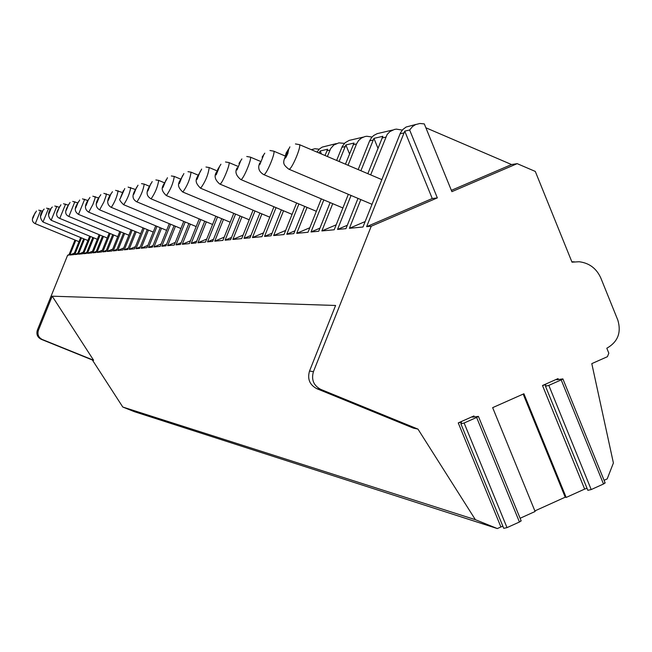 <?xml version="1.0" encoding="UTF-8"?>
<svg xmlns="http://www.w3.org/2000/svg" width="652" height="652" viewBox="0 0 652 652"><rect width="100%" height="100%" fill="white"/><g stroke="black" fill="none" stroke-linecap="round" stroke-linejoin="round"><path stroke-width="0.98" d="M534.868 510.915L565.219 497.199L566.181 497.443L523.906 393.767L492.651 407.647L535.105 511.494L520.117 518.267M520.687 520.679L521.184 520.891L519.44 522.007L476.628 417.443L478.413 416.392L472.627 417.133L472.162 416.995L473.939 415.952L458.25 422.912L500.907 526.946L497.337 528.56L134.434 411.705L122.78 407.027L475.381 519.685L497.337 528.56M604.086 480.312L607.191 478.91L613.402 462.993L591.796 363.629L607.436 356.685L608.813 353.164L606.816 348.233C617.843 341.941 621.511 332.561 617.819 320.099L600.859 278.102C596.539 268.461 589.294 263.009 579.123 261.737L572 262.169L535.292 171.427L517.183 163.652L451.893 191.647L424.297 123.904L419.864 123.481L415.552 124.605L412.529 126.529L409.643 130.001L437.337 197.89L371.241 226.228L313.441 371.64C311.134 379.643 313.588 385.568 320.792 389.407L417.965 429.106L475.381 519.685M604.616 482.724L605.162 482.945L603.499 484.004L561.193 379.888L562.888 378.902L556.832 379.741L556.327 379.611L558.014 378.625L542.497 385.511L584.657 489.098L566.181 497.443M565.219 497.199L523.181 394.093M587.02 488.283L584.657 489.098M603.499 484.004L591.201 489.562L587.843 490.312L545.528 386.318M502.871 526.237L500.907 526.946M519.44 522.007L507.012 527.631L503.735 528.34L460.923 423.922M561.193 379.888L548.821 385.381L545.504 386.253L545.797 384.647L542.497 385.511M476.628 417.443L464.118 423.001L460.882 423.833L461.469 422.08L458.25 422.912M574.298 261.811L571.853 261.802M517.183 163.652L511.551 164.548L451.363 190.343M425.87 127.776L511.551 164.548M371.241 226.228L366.628 226.668L432.252 198.534L404.753 131.142L366.628 226.668M437.337 197.89L432.252 198.534M74.972 240.017L68.876 255.103L67.629 255.225L37.351 330.148L38.403 330.303L52.193 296.187L335.593 305.47L309.521 371.053C307.231 378.999 309.659 384.884 316.823 388.69L413.352 428.119L417.965 429.106M75.795 240.36L69.87 255.013L73.757 254.639L80.669 237.54M81.516 237.89L74.793 254.541L77.392 254.296L83.668 238.771M84.532 239.129L78.444 254.19L82.543 253.799L89.674 236.154M90.563 236.521L83.627 253.701L86.374 253.432L92.829 237.45M93.741 237.833L87.49 253.326L91.81 252.919L99.169 234.687M100.115 235.07L92.959 252.805L95.852 252.528L102.503 236.057M103.464 236.456L97.026 252.414L101.598 251.982L109.202 233.131M110.204 233.538L102.812 251.868L105.877 251.574L112.723 234.581M113.75 235.005L107.115 251.452L111.957 250.996L119.821 231.476M120.881 231.916L113.236 250.873L116.48 250.555L123.554 233.017M124.638 233.465L117.8 250.433L122.926 249.944L131.076 229.716M132.193 230.18L124.287 249.814L127.735 249.488L135.037 231.354M136.186 231.835L129.129 249.349L134.573 248.828L143.024 227.841M144.214 228.339L136.023 248.689L139.683 248.347L147.23 229.585M148.452 230.091L141.166 248.2L146.961 247.646L155.738 225.837M157.002 226.366L148.501 247.499L152.405 247.124L160.221 227.703M161.517 228.241L153.986 246.978L160.164 246.391L169.284 223.693M170.637 224.255L161.802 246.228L165.967 245.837L174.068 225.682M175.461 226.26L167.654 245.674L174.255 245.038L183.758 221.395M185.201 221.99L176.016 244.875L180.465 244.451L188.868 223.522M190.36 224.133L182.275 244.272L189.341 243.603L199.251 218.909M200.8 219.553L191.223 243.424L195.991 242.968L204.728 221.191M206.325 221.859L197.931 242.78L205.519 242.055L215.877 216.236M217.54 216.929L207.54 241.859L212.674 241.37L221.77 218.689M223.481 219.406L214.761 241.175L222.919 240.392L233.766 213.334M235.559 214.084L225.103 240.18L230.629 239.659L240.107 215.983M241.957 216.757L232.878 239.439L241.688 238.599L253.066 210.188M254.997 210.995L244.044 238.371L250.018 237.801L259.92 213.057M261.917 213.897L252.446 237.572L261.99 236.66L273.946 206.757M276.04 207.638L264.533 236.415L271.012 235.796L281.379 209.871M283.547 210.783L273.653 235.543L284.011 234.557L296.619 203M321.412 153.97L320.181 150.987L319.227 153.049M298.893 203.954L286.782 234.288L293.832 233.62L304.696 206.399M320.181 150.987L327.654 149.235L325.014 155.502M344.435 143.367L338.844 142.878L333.816 145.013L330.751 148.436L327.369 156.504M307.068 207.385L296.709 233.343L307.997 232.267L321.314 198.868M363.205 137.124L349.154 140.408L345.112 142.731L342.259 146.464L336.644 160.441M349.537 153.929L345.862 144.964L339.13 161.492M323.808 199.919L311.02 231.973L318.722 231.24L330.14 202.585M345.862 144.964L354.02 143.049L345.454 164.174M372.031 137.018L366.791 136.26L364.9 136.561L361.395 138.061L358.51 140.596L356.538 143.929L348.029 165.274M332.724 203.677L321.86 230.938L334.215 229.765L348.331 194.312M392.651 130.033L377.206 133.644L373.751 135.453L371.624 137.49L369.611 140.889L358.184 169.577M377.964 148.232L373.93 138.379L360.898 170.734M351.053 195.461L337.524 229.447L345.967 228.64L358.005 198.395M373.93 138.379L382.871 136.284L367.842 173.676M402.284 130.09L396.4 129.129L394.427 129.446L389.929 131.582L387.133 134.475L370.67 174.883M360.833 199.593L349.407 228.306L362.985 227.01L400.467 132.869L402.838 129.487L406.114 127.026L415.984 124.418M37.351 330.148C36.145 334.264 37.433 337.312 41.215 339.301L92.364 359.985L122.78 407.027M92.364 359.985L93.611 360.246L52.193 296.187M67.629 255.225L69.071 254.622M319.17 149.21L314.965 148.737L311.306 149.683M336.31 143.595L322.21 147.099L319.513 148.892L317.011 152.103M404.753 131.142L409.643 130.001M77.808 253.269L74.793 254.541M83.195 252.185L78.444 254.19M74.377 253.106L69.87 255.013M86.814 252.357L83.627 253.701M92.502 251.207L87.49 253.326M96.317 251.387L92.959 252.805M102.323 250.181L97.026 252.414M106.366 250.36L102.812 251.868M112.723 249.08L107.115 251.452M117.001 249.276L113.236 250.873M123.741 247.915L117.8 250.433M128.281 248.119L124.287 249.814M135.445 246.676L129.129 249.349M140.27 246.896L136.023 248.689M147.882 245.356L141.166 248.2M153.024 245.584L148.501 247.499M161.142 243.938L153.986 246.978M166.627 244.182L161.802 246.228M175.306 242.422L167.654 245.674M181.174 242.683L176.016 244.875M190.465 240.792L182.275 244.272M196.757 241.069L191.223 243.424M206.733 239.04L197.931 242.78M213.489 239.333L207.54 241.859M224.223 237.149L214.761 241.175M231.509 237.458L225.103 240.18M243.09 235.095L232.878 239.439M250.971 235.421L244.044 238.371M263.506 232.862L252.446 237.572M272.047 233.212L264.533 236.415M285.666 230.425L273.653 235.543M294.957 230.8L286.782 234.288M309.798 227.752L296.709 233.343M319.945 228.159L311.02 231.973M336.179 224.818L321.86 230.938M347.312 225.258L337.524 229.447M365.153 221.566L349.407 228.306M38.403 330.303C37.197 334.435 38.484 337.5 42.282 339.496L93.611 360.246M473.939 415.952L474.306 416.856M558.014 378.625L558.356 379.472M591.201 489.562L548.821 385.381M507.012 527.631L464.118 423.001M313.441 371.64L309.521 371.053M319.423 152.544L318.535 152.755M329.928 150.107L326.888 150.808M345.071 146.586L341.876 147.328M356.538 143.929L353.213 144.695M373.107 140.074L369.611 140.889M385.682 137.156L382.039 138.004M403.89 132.926L400.043 133.823M320.792 389.407L316.823 388.69M48.533 208.469L42.999 222.014L87.906 240.523M42.967 221.982L42.999 222.014C39.316 217.809 39.707 213.497 44.165 209.072M42.828 210.857L40.636 216.277L42.828 210.857M40.66 210.474L35.273 223.669L78.998 241.68M35.241 223.644L35.273 223.669C28.941 220.653 34.849 214.076 36.431 211.044M35.102 212.805L32.967 218.086L35.102 212.805M56.838 206.35L51.149 220.262L97.303 239.3M51.117 220.229L51.149 220.262C47.343 216.065 47.735 211.639 52.323 206.994M50.978 208.803L48.721 214.369L50.978 208.803M65.599 204.109L59.756 218.412L107.23 238.013M59.715 218.379L59.756 218.412C53.187 215.478 58.786 208.721 60.929 204.793M59.585 206.627L57.262 212.356L59.585 206.627M74.874 201.745L68.859 216.456L117.735 236.652M68.819 216.423L68.859 216.456C62.152 213.497 67.898 206.203 70.041 202.479M68.688 204.337L66.3 210.229L68.688 204.337M84.695 199.235L78.501 214.386L128.86 235.217M78.46 214.345L78.501 214.386C71.207 209.488 78.37 203.122 79.683 200.017M78.33 201.908L75.876 207.972L78.33 201.908M95.119 196.578L95.013 198.461L92.886 204.492L88.729 212.185L140.669 233.693M88.688 212.144L88.729 212.185C80.685 207.091 90.033 198.273 89.927 197.409M88.558 199.325L86.04 205.576L88.558 199.325M106.203 193.742L106.113 195.706L103.929 201.916L99.609 209.854L153.228 232.071M99.56 209.805L99.609 209.854C91.378 204.736 100.807 195.657 100.807 194.646M99.446 196.578L96.838 203.033L99.446 196.578M118.012 190.734L118.118 190.743C117.115 196.448 114.842 201.99 111.296 207.369L166.61 230.352M111.15 207.312L111.199 207.36C102.731 202.275 112.348 192.78 112.397 191.696M111.036 193.66L108.346 200.319L111.036 193.66M130.612 187.515L130.734 187.523C129.74 193.44 127.385 199.17 123.676 204.712L180.897 228.518M123.513 204.646L123.57 204.704C120.074 201.199 118.933 199.235 120.155 198.811L124.768 188.558M123.407 190.539L120.628 197.417L123.407 190.539M144.1 184.076L144.231 184.092C143.236 190.221 140.808 196.146 136.928 201.875L196.179 226.562M136.741 201.794L136.806 201.859C128.794 197.287 135.649 189.911 138.004 185.201M136.643 187.205L133.774 194.32L136.643 187.205M158.558 180.384L158.705 180.4C157.719 186.774 155.192 192.91 151.125 198.827L150.995 198.803C142.967 194.06 149.422 186.945 152.193 181.598M150.84 183.619L147.874 191.003L150.84 183.619M174.1 176.415L174.271 176.439C173.293 183.065 170.669 189.439 166.399 195.551L166.252 195.527C158.387 187.866 163.725 185.959 167.442 177.735M166.105 179.773L163.024 187.434L166.105 179.773M190.857 172.136L191.052 172.169C190.082 179.08 187.36 185.698 182.862 192.014L182.69 191.99C174.687 184.141 179.911 182.161 183.88 173.579M182.56 175.624L179.357 183.579L182.56 175.624M208.974 167.515L209.194 167.548C208.249 174.777 205.404 181.655 200.661 188.2L200.466 188.167C192.438 180.05 197.246 178.306 201.655 169.088M200.343 171.142L197.018 179.414L200.343 171.142M228.624 162.503L228.876 162.544C230.775 163.277 222.145 184.117 219.968 184.051L219.74 184.011C214.834 179.846 213.84 175.755 216.749 171.729M219.642 166.276L216.179 174.899L219.642 166.276M250.001 157.042L250.303 157.099C252.324 157.971 243.351 179.593 240.979 179.544L240.71 179.496C235.894 175.47 234.728 171.557 237.222 167.76M240.637 160.979L237.026 169.985L240.637 160.979M273.359 151.077L273.718 151.15C275.869 152.209 266.521 174.646 263.938 174.622L263.62 174.557C258.828 171.631 257.556 167.751 259.806 162.902M263.579 155.2L259.806 164.622L263.579 155.2M298.983 144.54L299.407 144.63C301.697 145.918 291.941 169.227 289.113 169.218L288.738 169.129C281.525 163.293 282.275 162.503 289.895 146.863M288.746 148.852L286.187 152.943L284.614 158.664L285.878 157.499L287.825 153.538L288.746 148.852M41.215 339.301L42.282 339.496M562.888 378.902L605.162 482.945M478.413 416.392L521.184 520.891M285.038 155.942L273.718 151.15L269.969 150.506M311.208 149.642L311.664 149.528M46.553 208.143L50.579 209.292M38.737 210.164L42.51 211.215M54.801 206.016L59.104 207.263M63.513 203.766L68.118 205.127M72.722 201.395L77.653 202.87M82.486 198.876L87.784 200.49M92.845 196.203L98.542 197.963M103.855 193.359L109.992 195.29M115.591 190.335L122.217 192.446M128.118 187.1L135.282 189.422M141.517 183.644L144.231 184.092L149.292 186.203M155.885 179.944L158.705 180.4L164.345 182.756M151.036 198.827L212.576 224.459M171.329 175.958L174.271 176.439L180.563 179.072M166.301 195.551L230.205 222.21M187.98 171.663L191.052 172.169L198.086 175.119M182.756 192.014L249.219 219.797M205.983 167.018L209.194 167.548L217.075 170.865M200.547 188.2L269.773 217.181M225.51 161.981L228.876 162.544L237.735 166.276M219.846 184.06L292.08 214.361M217.523 169.805L220.922 164.222M246.758 156.496L250.303 157.099L260.295 161.313M240.849 179.553L316.359 211.297M238.95 163.489L241.892 158.933M263.799 174.63L342.895 207.964M262.112 157.173L264.785 153.171M295.438 143.937L299.407 144.63L381.827 179.618M288.966 169.227L372.007 204.312"/></g></svg>
